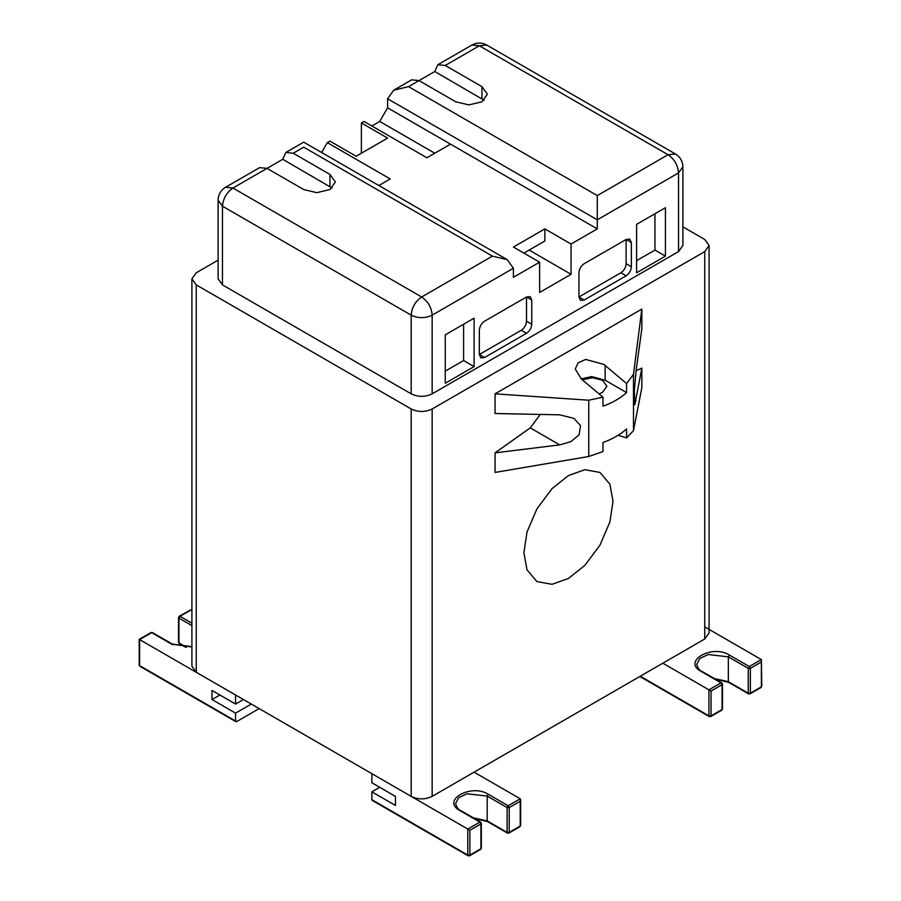 <?xml version="1.0" encoding="UTF-8"?>
<svg xmlns="http://www.w3.org/2000/svg" width="901" height="901" viewBox="0 0 901 901"><rect width="100%" height="100%" fill="white"/><g stroke="black" fill="none" stroke-linecap="round" stroke-linejoin="round"><path stroke-width="1.35" d="M588.747 400.213L588.747 456.503L495.054 472.428L495.054 452.854L559.724 444.891L570.772 441.693L579.084 434.856L580.537 425.644L574.005 418.413L559.724 414.82L495.054 413.514L495.054 393.838L588.747 400.213L602.983 397.183L581.55 379.186L575.255 369.072L578.104 362.821L585.74 359.431L603.907 364.432L626.578 383.567L633.482 374.388L641.839 309.099L495.054 393.838M636.072 370.683L641.839 368.115L641.839 387.689L633.482 430.678L633.482 374.388M588.747 456.503L602.983 451.559L602.983 442.526C612.635 439.024 620.496 434.485 626.578 428.91L626.578 437.942L633.482 430.678M618.142 435.284L626.578 437.942M495.054 452.854L530.272 427.885L540.251 414.426M641.839 368.115L634.788 404.729L634.338 390.899L636.072 370.739L641.839 328.764L641.839 309.099M626.578 383.567L626.578 392.588L605.145 380.222L605.145 365.569M626.578 392.588C620.496 398.163 612.635 402.702 602.983 406.216L602.983 397.183M581.156 378.904L591.574 376.584L605.145 380.222M598.996 393.838L602.521 392.329L606.869 386.27L602.521 380.222L592.633 377.722L582.305 379.817M140.691 666.233L236.614 721.622L259.161 708.603M251.3 704.064L235.566 713.142L235.566 721.014L236.614 721.622M235.566 713.142L211.983 699.525L211.983 690.448L235.566 704.064L243.428 699.525M235.566 704.064L235.566 694.986L139.632 639.597L151.695 632.637L152.742 633.245M219.844 694.986L211.983 699.525M192.059 609.335L178.95 616.903L178.95 618.109L179.997 616.295L191.913 623.177M191.913 609.267L179.265 616.228L178.522 617.512L178.522 642.323L179.265 643.607L185.572 647.256M139.632 639.597L139.632 664.42M179.997 643.539L178.95 642.931L178.95 641.726M150.647 633.245L151.695 632.637L171.618 644.136L191.913 646.963M372.913 800.313L371.865 799.705L371.865 791.833L379.726 787.294M371.865 791.833L395.46 805.46L395.46 796.383L371.865 782.755L371.865 773.677L469.894 830.272L480.909 823.919L480.909 822.703L479.861 822.106L480.909 823.919L480.909 848.742L479.861 849.339M487.497 821.566L507.421 833.076L508.907 833.076L519.911 826.713L520.654 825.429L520.654 799.761L520.226 798.793L474.095 772.168M371.865 799.705L468.847 855.702L469.894 855.094L467.799 855.094L467.799 829.066L479.861 822.106L459.938 810.607C440.803 800.561 470.863 783.206 488.241 794.254L508.164 805.764L507.117 807.578L509.211 807.578L508.164 805.764L520.226 798.793L520.226 801.214L509.211 807.578L509.211 832.389L520.226 826.037L520.226 801.214M468.847 855.702L480.909 848.742L480.909 847.526M520.226 824.832L520.226 826.037L519.167 826.645M372.169 800.381L468.103 855.77L469.59 855.77L480.593 849.418L481.337 848.134L481.337 823.311L480.593 822.027L460.681 810.528C458.632 810.022 456.92 807.724 455.557 803.636L458.677 797.7L467 793.758L487.193 796.079L507.117 807.578L507.117 832.389L508.164 832.997L509.211 832.389L507.117 832.389L487.193 820.89L473.216 817.77M508.164 832.997L509.211 832.389M662.809 663.204L711.035 691.056L722.05 684.692L722.05 683.487L721.003 682.879L722.05 684.692L722.05 709.515L721.003 710.123L722.05 709.515L722.05 708.31M749.305 693.781L750.353 693.173L748.258 693.173L749.305 693.781L761.368 686.821L761.368 659.577L704.751 626.893M640.262 676.223L709.988 716.475L722.05 709.515M709.988 716.475L711.035 715.867L711.035 691.056M715.428 679.163L728.639 682.35L748.562 693.849L750.049 693.849L761.052 687.497L761.795 686.213L761.368 659.577L749.305 666.537L748.258 668.351L750.353 668.351L749.305 666.537L729.382 655.038C712.004 643.99 681.944 661.345 701.079 671.38L702.127 671.988M722.05 683.487L701.079 671.38M761.368 685.605L761.368 686.821L760.309 687.418M678.532 251.593L682.879 245.534L682.879 166.843L678.532 172.902C677.912 165.187 674.421 159.139 668.046 154.735L597.284 195.596L597.284 219.81L387.599 98.75L387.599 107.827L597.284 228.888L597.284 219.81L678.532 172.902L678.532 251.593L432.153 393.838C425.159 397.161 418.177 397.161 411.183 393.838L222.468 284.885L222.468 206.194L218.121 200.135L218.121 278.826L222.468 284.885M571.065 274.287L571.065 244.025L544.857 228.888L513.401 247.054L539.62 262.18L539.62 292.453L571.065 274.287L529.135 250.073M544.857 228.888L544.857 240.995L523.886 253.102M321.612 152.494L327.311 142.64L329.935 141.119L356.143 156.256L387.599 138.09L361.38 122.964L361.38 153.226M486.743 45.05L479.332 45.782L471.921 45.05C476.866 42.415 481.798 42.415 486.743 45.05L675.468 154.003C680.21 156.943 682.676 161.223 682.879 166.843M387.599 98.75L393.737 90.19L408.558 86.642L434.778 71.506L484.13 100.259M492.442 256.132L421.668 296.992C428.031 301.385 431.534 307.432 432.153 315.147C425.283 318.458 418.301 318.458 411.183 315.147C411.802 307.432 415.305 301.385 421.668 296.992L232.954 188.027L225.532 187.295L259.612 167.631L267.023 168.363L303.716 189.548L316.825 192.679L329.935 189.548L335.363 181.979L329.935 174.411L293.23 153.226L303.716 147.178C303.716 140.545 303.716 140.545 303.716 147.178L492.442 256.132L507.263 259.679L513.401 268.239L513.401 277.317L539.62 262.18M571.065 244.025L597.284 228.888M445.263 383.252L445.263 334.823L474.095 318.177L474.095 366.606L445.263 383.252M636.602 272.778L665.434 256.132L665.434 207.703L636.602 224.349L636.602 272.778M631.353 266.719L626.116 263.7L626.116 239.486L629.822 239.114L631.353 242.515L631.353 266.719C631.049 270.582 629.292 273.611 626.116 275.807L620.868 272.778L578.938 296.992L584.175 300.022L626.116 275.807M584.175 300.022L580.469 300.382L578.938 296.992L578.938 272.778C579.242 268.926 580.987 265.896 584.175 263.7L626.116 239.486L631.353 242.515M526.511 321.207C526.207 325.058 524.45 328.088 521.274 330.284L479.332 354.498L479.332 330.284C479.647 326.421 481.393 323.403 484.569 321.207L526.511 296.992L526.511 321.207L531.759 324.225L531.759 300.01L530.216 296.62L526.511 296.992L531.759 300.01M521.274 330.284L526.511 333.314C529.698 331.106 531.444 328.088 531.759 324.225M526.511 333.314L484.569 357.517L479.332 354.498L480.864 357.888L484.569 357.517M450.5 144.149L426.905 157.765L364.004 121.444L361.38 122.964M387.599 107.827L379.726 121.444L371.865 125.994M411.183 393.838L411.183 315.147L222.468 206.194C223.133 198.502 226.624 192.454 232.954 188.027L282.745 159.286L332.109 188.027M379.726 121.444L434.778 153.226M378.837 185.527L390.212 178.95L327.311 142.64M393.737 90.19L411.633 79.851L419.044 80.594L455.737 101.779L468.847 104.91L481.956 101.779L487.385 94.211L481.956 86.642L481.956 98.75M471.921 45.05L437.841 64.726L445.263 65.458L481.956 86.642M437.841 64.726L434.778 71.506M293.23 153.226L285.82 152.494L282.745 159.286M463.61 324.225L463.61 360.546L445.263 371.144M463.61 360.546L474.095 366.606M636.602 260.671L654.948 250.073L654.948 213.762M654.948 250.073L665.434 256.132M626.116 263.7C625.801 267.552 624.055 270.582 620.868 272.778M682.879 226.861L704.751 239.486L709.087 245.534L709.087 632.941L704.751 639L432.153 796.371C425.159 799.694 418.177 799.694 411.183 796.371L196.249 672.292L196.249 284.885L191.913 278.826L196.249 272.778L218.121 260.152M191.913 278.826L191.913 666.233L196.249 672.292M196.249 284.885L411.183 408.975L411.183 796.371M709.087 245.534L704.751 251.593L432.153 408.975C425.159 412.286 418.177 412.286 411.183 408.975M568.452 475.559L552.043 488.646L536.94 508.817L527.017 531.995L523.886 552.741L527.017 569.871L536.94 581.584L552.043 584.321L568.452 578.465L584.85 565.377L599.953 545.206L609.876 522.028L613.007 501.283L609.876 484.152L599.953 472.439L584.85 469.703L568.452 475.559M530.272 427.885L559.724 444.891M634.18 399.717L636.072 400.81M186.428 647.245L178.95 642.931L178.95 618.109L191.913 625.598M178.95 616.903L178.95 618.109M172.665 644.744L171.618 644.136M488.241 794.254L487.193 796.079L487.193 820.89L488.241 821.498M469.894 855.094L469.894 830.272M480.909 822.703L479.861 822.106M459.938 810.607L460.985 811.204M711.035 715.867L708.941 715.867L708.941 689.839L721.003 682.879M639.834 676.471L709.245 716.554L710.731 716.554L721.735 710.191L722.478 708.907L722.478 684.096L721.735 682.812L701.823 671.301C699.773 670.794 698.061 668.497 696.698 664.42L699.818 658.473L708.141 654.531L728.335 656.852L728.335 681.674L714.358 678.543M729.382 655.038L728.335 656.852L748.258 668.351L748.258 693.173L729.382 682.271M761.368 661.998L750.353 668.351L750.353 693.173M675.468 154.003L668.046 154.735L479.332 45.782L445.263 65.458M597.284 195.596L408.558 86.642M513.401 268.239L432.153 315.147L432.153 393.838M329.935 174.411L329.935 186.518M432.153 408.975L432.153 796.371M704.751 639L704.751 251.593M191.913 646.67L172.361 644.069L152.438 632.57L150.951 632.57L139.204 639.35L139.204 665.028L139.948 666.312L235.882 721.69M487.497 821.577L474.286 818.39M507.263 259.679L303.716 142.155L285.82 152.494M225.532 187.295C220.79 190.257 218.312 194.537 218.121 200.135"/></g></svg>
